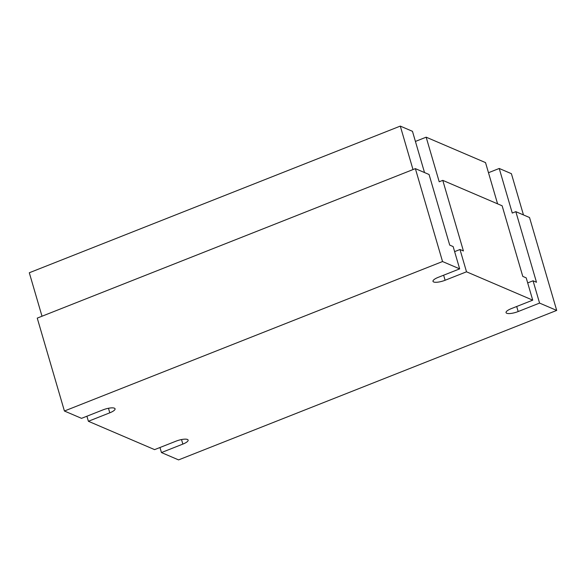 <?xml version="1.0" encoding="UTF-8"?>
<svg xmlns="http://www.w3.org/2000/svg" width="586" height="586" viewBox="0 0 586 586"><rect width="100%" height="100%" fill="white"/><g stroke="black" fill="none" stroke-linecap="round" stroke-linejoin="round"><path stroke-width="0.88" d="M415.423 141.431L426.161 137.183L485.53 162.608L497.587 203.84M523.459 214.923L511.402 173.683L499.228 168.468L488.482 172.716M42.009 316.228L29.3 272.761L400.289 126.1L412.463 131.315L424.52 172.555M556.7 310.419L539.574 303.087L533.055 280.789L536.483 282.262L515.834 211.656L529.532 217.523L556.7 310.419L178.576 459.9L161.45 452.56L159.978 447.506M161.45 452.56L182.854 444.1A9.061 2.498 163.7 0 0 188.128 440.093A9.061 2.498 163.7 0 0 176.005 441.17L154.601 449.63L88.391 421.275L86.911 416.221M449.718 245.109L429.069 174.503L415.371 168.636L442.54 261.539L459.666 268.871L453.146 246.574L449.718 245.109M442.774 180.363L463.416 250.969L459.995 249.504L466.515 271.801L532.725 300.157L526.206 277.859L522.778 276.394L502.136 205.789L442.774 180.363L439.207 181.777L426.161 137.183M415.371 168.636L37.248 318.11L64.416 411.013L442.54 261.539M88.391 421.275L109.794 412.815A9.061 2.498 -16.3 0 0 115.068 408.808A9.061 2.498 -16.3 0 0 102.946 409.885L81.542 418.345L64.416 411.013M539.574 303.087L518.171 311.547A9.061 2.498 -16.3 0 1 506.048 312.624A9.061 2.498 -16.3 0 1 511.322 308.617L532.725 300.157M466.515 271.801L445.111 280.262L443.631 275.208M459.666 268.871L438.262 277.332A9.061 2.498 163.7 0 0 432.988 281.339A9.061 2.498 163.7 0 0 445.111 280.262M515.834 211.656L512.267 213.062L499.228 168.468M533.055 280.789L527.686 282.913M459.995 249.504L454.619 251.628M412.998 169.574L400.289 126.1M182.854 444.1L181.528 439.559M518.171 311.547L516.691 306.493M109.794 412.815L108.461 408.266"/></g></svg>
